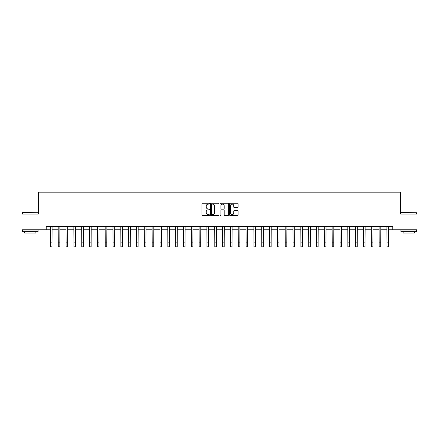 <?xml version="1.0" encoding="UTF-8"?>
<svg xmlns="http://www.w3.org/2000/svg" width="439" height="439" viewBox="0 0 439 439"><rect width="100%" height="100%" fill="white"/><g stroke="black" fill="none" stroke-linecap="round" stroke-linejoin="round"><path stroke-width="0.66" d="M209.48 203.685A0.428 0.428 0 0 0 209.052 203.257L202.522 203.257A0.615 0.615 0 0 0 201.907 203.872L201.907 214.934A0.615 0.615 0 0 0 202.522 215.549L209.052 215.549A0.428 0.428 0 0 0 209.48 215.121A0.428 0.428 0 0 0 209.052 214.687L208.207 214.687A1.965 1.965 0 0 1 206.242 212.723L206.242 211.801A1.965 1.965 0 0 1 208.207 209.831L209.052 209.831A0.428 0.428 0 0 0 209.48 209.403A0.428 0.428 0 0 0 209.052 208.975L208.207 208.975A1.965 1.965 0 0 1 206.242 207.005L206.242 206.083A1.965 1.965 0 0 1 208.207 204.119L209.052 204.119A0.428 0.428 0 0 0 209.48 203.685M237.461 207.592A0.615 0.615 0 0 0 238.075 206.978L238.075 203.872A0.615 0.615 0 0 0 237.461 203.257L230.212 203.257A0.615 0.615 0 0 0 229.597 203.872L229.597 214.934A0.615 0.615 0 0 0 230.212 215.549L237.461 215.549A0.615 0.615 0 0 0 238.075 214.934L238.075 211.186A0.615 0.615 0 0 0 237.461 210.572L234.36 210.572A0.615 0.615 0 0 0 233.746 211.186L233.746 213.047A1.646 1.646 0 0 1 232.099 214.687A1.646 1.646 0 0 1 230.453 213.047L230.453 205.759A1.646 1.646 0 0 1 232.099 204.119A1.646 1.646 0 0 1 233.746 205.759L233.746 206.978A0.615 0.615 0 0 0 234.36 207.592L237.461 207.592M46.216 229.751L21.95 229.751L21.95 214.1L38.385 214.1L38.385 192.183L400.615 192.183L400.615 214.1L417.05 214.1L417.05 229.751L392.784 229.751L392.784 226.623L46.216 226.623L46.216 229.751L50.441 229.751M218.962 203.872A0.615 0.615 0 0 0 218.348 203.257L211.093 203.257A0.615 0.615 0 0 0 210.479 203.872L210.479 214.934A0.615 0.615 0 0 0 211.093 215.549L218.348 215.549A0.615 0.615 0 0 0 218.962 214.934L218.962 203.872M220.652 203.257L227.907 203.257A0.615 0.615 0 0 1 228.521 203.872L228.521 214.934A0.615 0.615 0 0 1 227.907 215.549L224.801 215.549A0.615 0.615 0 0 1 224.186 214.934L224.186 210.446A0.615 0.615 0 0 0 223.572 209.831L221.514 209.831A0.615 0.615 0 0 0 220.899 210.446L220.899 215.121A0.428 0.428 0 0 1 220.466 215.549A0.428 0.428 0 0 1 220.038 215.121L220.038 203.872A0.615 0.615 0 0 1 220.652 203.257M52.005 229.751L58.266 229.751M59.83 229.751L66.091 229.751M67.661 229.751L73.922 229.751M75.486 229.751L81.747 229.751M83.311 229.751L89.572 229.751M91.142 229.751L97.403 229.751M98.967 229.751L105.228 229.751M106.792 229.751L113.053 229.751M114.617 229.751L120.884 229.751M122.448 229.751L128.709 229.751M130.273 229.751L136.534 229.751M138.098 229.751L144.36 229.751M145.929 229.751L152.19 229.751M153.754 229.751L160.016 229.751M161.579 229.751L167.841 229.751M169.41 229.751L175.671 229.751M177.235 229.751L183.497 229.751M185.06 229.751L191.322 229.751M192.891 229.751L199.152 229.751M200.716 229.751L206.978 229.751M208.541 229.751L214.803 229.751M216.367 229.751L222.633 229.751M224.197 229.751L230.459 229.751M232.022 229.751L238.284 229.751M239.848 229.751L246.109 229.751M247.678 229.751L253.94 229.751M255.503 229.751L261.765 229.751M263.329 229.751L269.59 229.751M271.159 229.751L277.421 229.751M278.984 229.751L285.246 229.751M286.81 229.751L293.071 229.751M294.64 229.751L300.902 229.751M302.466 229.751L308.727 229.751M310.291 229.751L316.552 229.751M318.116 229.751L324.383 229.751M325.947 229.751L332.208 229.751M333.772 229.751L340.033 229.751M341.597 229.751L347.858 229.751M349.428 229.751L355.689 229.751M357.253 229.751L363.514 229.751M365.078 229.751L371.339 229.751M372.909 229.751L379.17 229.751M380.734 229.751L386.995 229.751M388.559 229.751L392.784 229.751M211.774 204.119A0.428 0.428 0 0 0 211.34 204.547L211.34 214.259A0.428 0.428 0 0 0 211.774 214.687L212.663 214.687A1.965 1.965 0 0 0 214.627 212.723L214.627 206.083A1.965 1.965 0 0 0 212.663 204.119L211.774 204.119M224.186 205.792A1.646 1.646 0 0 0 222.54 204.146A1.646 1.646 0 0 0 220.899 205.792L220.899 208.36A0.615 0.615 0 0 0 221.514 208.975L223.572 208.975A0.615 0.615 0 0 0 224.186 208.36L224.186 205.792M50.364 226.623L50.441 242.119L52.005 242.119L52.082 226.623M50.441 242.119L50.441 246.817L52.005 246.817L52.005 242.119M58.195 226.623L58.266 242.119L59.83 242.119L59.907 226.623M58.266 242.119L58.266 246.817L59.83 246.817L59.83 242.119M66.02 226.623L66.091 242.119L67.661 242.119L67.732 226.623M66.091 242.119L66.091 246.817L67.661 246.817L67.661 242.119M73.845 226.623L73.922 242.119L75.486 242.119L75.557 226.623M73.922 242.119L73.922 246.817L75.486 246.817L75.486 242.119M81.67 226.623L81.747 242.119L83.311 242.119L83.388 226.623M81.747 242.119L81.747 246.817L83.311 246.817L83.311 242.119M22.608 212.536L38.072 212.723L22.608 212.536M30.247 231.633L22.422 231.633L22.422 230.069L38.072 230.069L38.072 231.633L30.247 231.633M35.883 231.633L35.883 233.071L24.611 233.071L24.611 231.633M401.114 212.536L416.578 212.723L401.114 212.536M408.753 231.633L400.928 231.633L400.928 230.069L416.578 230.069L416.578 231.633L408.753 231.633M414.389 231.633L414.389 233.071L403.117 233.071L403.117 231.633M89.501 226.623L89.572 242.119L91.142 242.119L91.213 226.623M89.572 242.119L89.572 246.817L91.142 246.817L91.142 242.119M97.326 226.623L97.403 242.119L98.967 242.119L99.038 226.623M97.403 242.119L97.403 246.817L98.967 246.817L98.967 242.119M105.151 226.623L105.228 242.119L106.792 242.119L106.869 226.623M105.228 242.119L105.228 246.817L106.792 246.817L106.792 242.119M112.982 226.623L113.053 242.119L114.617 242.119L114.694 226.623M113.053 242.119L113.053 246.817L114.617 246.817L114.617 242.119M120.807 226.623L120.884 242.119L122.448 242.119L122.519 226.623M120.884 242.119L120.884 246.817L122.448 246.817L122.448 242.119M128.632 226.623L128.709 242.119L130.273 242.119L130.35 226.623M128.709 242.119L128.709 246.817L130.273 246.817L130.273 242.119M136.463 226.623L136.534 242.119L138.098 242.119L138.175 226.623M136.534 242.119L136.534 246.817L138.098 246.817L138.098 242.119M144.288 226.623L144.36 242.119L145.929 242.119L146 226.623M144.36 242.119L144.36 246.817L145.929 246.817L145.929 242.119M152.113 226.623L152.19 242.119L153.754 242.119L153.831 226.623M152.19 242.119L152.19 246.817L153.754 246.817L153.754 242.119M159.944 226.623L160.016 242.119L161.579 242.119L161.656 226.623M160.016 242.119L160.016 246.817L161.579 246.817L161.579 242.119M167.769 226.623L167.841 242.119L169.41 242.119L169.481 226.623M167.841 242.119L167.841 246.817L169.41 246.817L169.41 242.119M175.595 226.623L175.671 242.119L177.235 242.119L177.307 226.623M175.671 242.119L175.671 246.817L177.235 246.817L177.235 242.119M183.42 226.623L183.497 242.119L185.06 242.119L185.137 226.623M183.497 242.119L183.497 246.817L185.06 246.817L185.06 242.119M191.25 226.623L191.322 242.119L192.891 242.119L192.962 226.623M191.322 242.119L191.322 246.817L192.891 246.817L192.891 242.119M199.076 226.623L199.152 242.119L200.716 242.119L200.788 226.623M199.152 242.119L199.152 246.817L200.716 246.817L200.716 242.119M206.901 226.623L206.978 242.119L208.541 242.119L208.618 226.623M206.978 242.119L206.978 246.817L208.541 246.817L208.541 242.119M214.731 226.623L214.803 242.119L216.367 242.119L216.443 226.623M214.803 242.119L214.803 246.817L216.367 246.817L216.367 242.119M222.557 226.623L222.633 242.119L224.197 242.119L224.269 226.623M222.633 242.119L222.633 246.817L224.197 246.817L224.197 242.119M230.382 226.623L230.459 242.119L232.022 242.119L232.099 226.623M230.459 242.119L230.459 246.817L232.022 246.817L232.022 242.119M238.212 226.623L238.284 242.119L239.848 242.119L239.924 226.623M238.284 242.119L238.284 246.817L239.848 246.817L239.848 242.119M246.038 226.623L246.109 242.119L247.678 242.119L247.75 226.623M246.109 242.119L246.109 246.817L247.678 246.817L247.678 242.119M253.863 226.623L253.94 242.119L255.503 242.119L255.58 226.623M253.94 242.119L253.94 246.817L255.503 246.817L255.503 242.119M261.693 226.623L261.765 242.119L263.329 242.119L263.405 226.623M261.765 242.119L261.765 246.817L263.329 246.817L263.329 242.119M269.519 226.623L269.59 242.119L271.159 242.119L271.231 226.623M269.59 242.119L269.59 246.817L271.159 246.817L271.159 242.119M277.344 226.623L277.421 242.119L278.984 242.119L279.056 226.623M277.421 242.119L277.421 246.817L278.984 246.817L278.984 242.119M285.169 226.623L285.246 242.119L286.81 242.119L286.886 226.623M285.246 242.119L285.246 246.817L286.81 246.817L286.81 242.119M293 226.623L293.071 242.119L294.64 242.119L294.712 226.623M293.071 242.119L293.071 246.817L294.64 246.817L294.64 242.119M300.825 226.623L300.902 242.119L302.466 242.119L302.537 226.623M300.902 242.119L300.902 246.817L302.466 246.817L302.466 242.119M308.65 226.623L308.727 242.119L310.291 242.119L310.368 226.623M308.727 242.119L308.727 246.817L310.291 246.817L310.291 242.119M316.481 226.623L316.552 242.119L318.116 242.119L318.193 226.623M316.552 242.119L316.552 246.817L318.116 246.817L318.116 242.119M324.306 226.623L324.383 242.119L325.947 242.119L326.018 226.623M324.383 242.119L324.383 246.817L325.947 246.817L325.947 242.119M332.131 226.623L332.208 242.119L333.772 242.119L333.849 226.623M332.208 242.119L332.208 246.817L333.772 246.817L333.772 242.119M339.962 226.623L340.033 242.119L341.597 242.119L341.674 226.623M340.033 242.119L340.033 246.817L341.597 246.817L341.597 242.119M347.787 226.623L347.858 242.119L349.428 242.119L349.499 226.623M347.858 242.119L347.858 246.817L349.428 246.817L349.428 242.119M355.612 226.623L355.689 242.119L357.253 242.119L357.33 226.623M355.689 242.119L355.689 246.817L357.253 246.817L357.253 242.119M363.443 226.623L363.514 242.119L365.078 242.119L365.155 226.623M363.514 242.119L363.514 246.817L365.078 246.817L365.078 242.119M371.268 226.623L371.339 242.119L372.909 242.119L372.98 226.623M371.339 242.119L371.339 246.817L372.909 246.817L372.909 242.119M379.093 226.623L379.17 242.119L380.734 242.119L380.805 226.623M379.17 242.119L379.17 246.817L380.734 246.817L380.734 242.119M386.918 226.623L386.995 242.119L388.559 242.119L388.636 226.623M386.995 242.119L386.995 246.817L388.559 246.817L388.559 242.119M22.422 214.1L22.422 212.723M25.989 230.069L25.989 229.751M34.505 230.069L34.505 229.751M38.072 214.1L38.072 212.723M400.928 214.1L400.928 212.723M404.495 230.069L404.495 229.751M413.011 230.069L413.011 229.751M416.578 214.1L416.578 212.723"/></g></svg>

